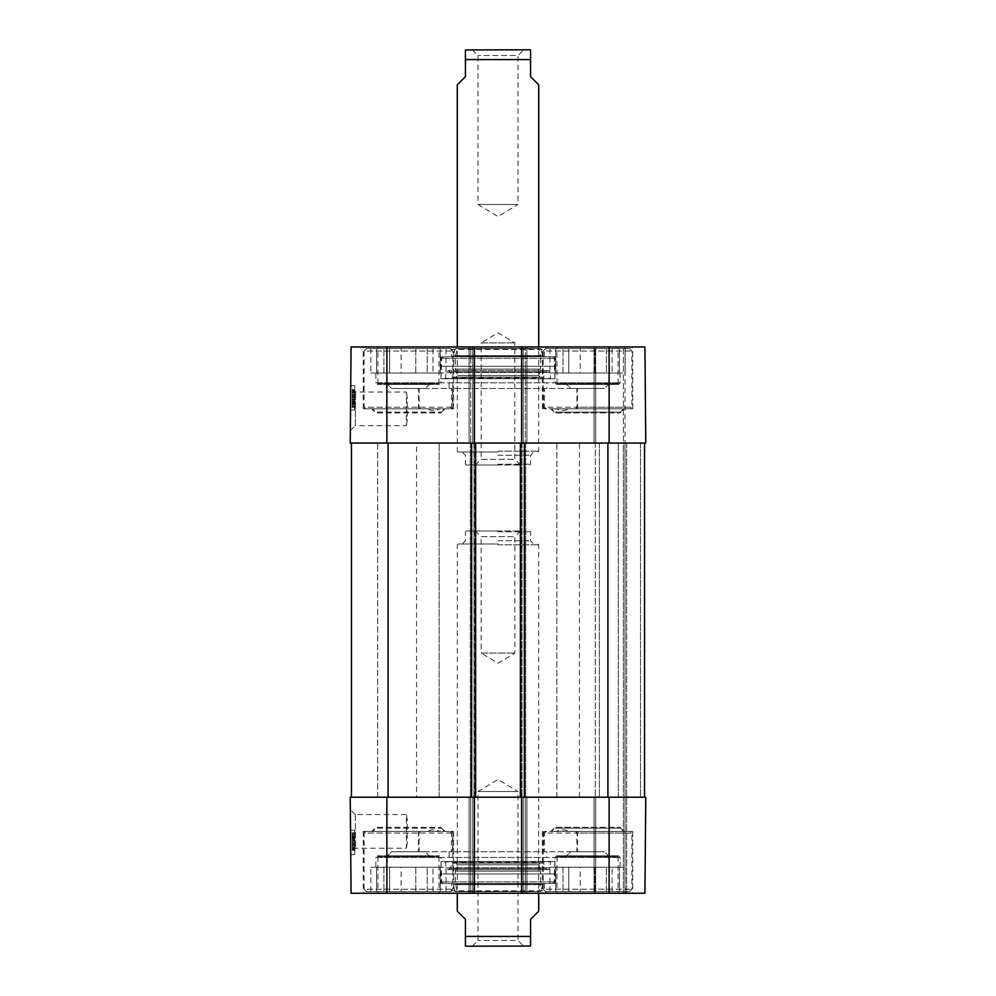 <?xml version="1.0" encoding="UTF-8"?>
<svg xmlns="http://www.w3.org/2000/svg" width="996" height="996" viewBox="0 0 996 996"><rect width="100%" height="100%" fill="white"/><g stroke="black" fill="none" stroke-linecap="round" stroke-linejoin="round"><path stroke-width="0.75" stroke-dasharray="4.98 3.74" d="M609.278 383.609L604.385 388.49L608.456 384.419L566.662 384.419L570.733 388.49L604.385 388.49L570.733 388.49L604.385 388.49L570.733 388.49L565.84 383.609L609.278 383.609L565.84 383.609M430.16 383.609L425.267 388.49L429.338 384.419L387.544 384.419L391.615 388.49L425.267 388.49L391.615 388.49L425.267 388.49L391.615 388.49L386.722 383.609L430.16 383.609L386.722 383.609M407.215 397.242C406.169 390.345 406.169 390.345 407.215 397.242C406.169 390.345 406.169 390.345 407.215 397.242L407.215 420.461C406.169 427.346 406.169 427.346 407.215 420.461C406.169 427.346 406.169 427.346 407.215 420.461L407.215 397.242M577.493 408.846L577.493 388.49L543.505 388.49L543.505 408.846L546.493 408.846L544.476 407.215L544.476 388.49L576.921 388.49L576.921 407.215L575.7 408.846L632.746 408.846L543.505 408.846M418.507 408.846L418.507 388.49L452.495 388.49L419.079 388.49L419.079 407.215L420.3 408.846L363.254 408.846L453.628 408.846L449.507 408.846L451.524 407.215L451.524 388.49M543.505 388.49L544.476 388.49M546.854 388.49L449.146 388.49L546.854 388.49L546.854 382.8L449.146 382.8L546.854 382.8M452.495 388.49L452.495 408.846M366.516 348.6L450.366 348.6L366.516 348.6L364.075 351.04L452.819 351.04L364.075 351.04L364.075 407.215L419.079 407.215M451.524 407.215L364.075 407.215L365.694 408.846L420.3 408.846M449.507 408.846L365.694 408.846M545.634 348.6L629.484 348.6L545.634 348.6L543.181 351.04L631.925 351.04L543.181 351.04L543.181 407.215L631.925 407.215L576.921 407.215M544.476 407.215L543.181 407.215L544.812 408.846L630.306 408.846L575.7 408.846M546.493 408.846L544.812 408.846M350.343 430.571L355.273 425.678L355.647 392.05L355.261 425.678L406.405 425.678L406.405 392.026L355.647 392.026L350.716 387.07L350.343 430.583L350.716 387.07M451.586 356.742L544.414 356.742L451.586 356.742L451.586 349.409L544.414 349.409L451.586 349.409L449.146 346.969L546.854 346.969L449.146 346.969M544.09 356.742L451.91 356.742L544.09 356.742L542.671 355.634L453.329 355.634L542.671 355.634L540.94 348.712L455.06 348.712L540.94 348.712L457.289 348.6L538.712 348.6L540.666 356.431L455.334 356.431L540.666 356.431L540.666 369.118L455.334 369.118L540.666 369.118L538.712 375.504L457.289 375.504L538.712 375.504L540.492 377.459L455.508 377.459L543.592 377.135L452.408 377.135L543.592 377.135L545.82 371.882L450.18 371.882L545.82 371.882C547.451 370.039 548.808 370.238 549.867 372.454L550.601 378.343L445.399 378.343L554.996 378.729L441.004 378.729L554.996 378.729L554.336 366.291L441.664 366.291L554.336 366.291L554.336 358.373L552.718 356.742L443.282 356.742L552.718 356.742M441.004 356.742L554.996 356.742L441.004 356.742L441.004 382.8L554.996 382.8L375.878 382.8L377.509 384.419L439.385 384.419L377.509 384.419M387.544 384.419L429.338 384.419M376.575 348.6L376.575 373.027L370.836 373.027L376.575 373.027L376.575 348.6L389.635 348.6L389.635 373.027L383.896 373.027L383.896 348.6L383.896 373.027L401.114 373.027L389.635 373.027L389.635 348.6L376.575 348.6M370.836 348.6L370.836 373.027M415.768 373.027L415.768 348.6L427.247 348.6L427.247 373.027L415.768 373.027L432.986 373.027L427.247 373.027L427.247 348.6L415.768 348.6L415.768 373.027L401.114 373.027L401.114 348.6L401.114 373.027L415.768 373.027M446.046 348.6L440.307 348.6L440.307 373.027L440.307 348.6L446.046 348.6L446.046 373.027L440.307 373.027L446.046 373.027M432.986 348.6L432.986 373.027L432.986 348.6L427.247 348.6L440.307 348.6L432.986 348.6M389.635 348.6L401.114 348.6L389.635 348.6M401.114 348.6L415.768 348.6L401.114 348.6M440.307 373.027L432.986 373.027L440.307 373.027M383.896 373.027L376.575 373.027L383.896 373.027M375.878 373.027L441.004 373.027L375.878 373.027L375.878 382.8L441.004 382.8L439.385 384.419M566.662 384.419L608.456 384.419M556.615 384.419L618.491 384.419L556.615 384.419L554.996 382.8L620.122 382.8L554.996 382.8L554.996 356.742M555.693 348.6L555.693 373.027L549.954 373.027L555.693 373.027L555.693 348.6L568.753 348.6L568.753 373.027L563.014 373.027L563.014 348.6L563.014 373.027L580.232 373.027L568.753 373.027L568.753 348.6L555.693 348.6M549.954 348.6L549.954 373.027M594.886 373.027L594.886 348.6L606.365 348.6L606.365 373.027L594.886 373.027L612.104 373.027L606.365 373.027L606.365 348.6L594.886 348.6L594.886 373.027L580.232 373.027L580.232 348.6L580.232 373.027L594.886 373.027M625.164 348.6L619.425 348.6L619.425 373.027L619.425 348.6L625.164 348.6L625.164 373.027L619.425 373.027L625.164 373.027M612.104 348.6L612.104 373.027L612.104 348.6L606.365 348.6L619.425 348.6L612.104 348.6M568.753 348.6L580.232 348.6L568.753 348.6M580.232 348.6L594.886 348.6L580.232 348.6M619.425 373.027L612.104 373.027L619.425 373.027M563.014 373.027L555.693 373.027L563.014 373.027M554.996 373.027L620.122 373.027L554.996 373.027L554.996 382.8M352.285 394.64L352.173 406.268L352.323 389.922L352.285 394.64L354.725 394.665L354.75 391.59L352.31 391.565M354.75 391.59L354.676 399.272L352.235 399.247M354.676 399.272L354.7 397.678L352.248 397.653M354.7 397.678L352.248 397.902M354.688 397.927L354.626 406.293L352.173 406.268L354.626 406.293L354.638 404.376L352.198 404.364L354.638 404.376L354.676 400.019L352.235 399.994L352.298 392.063L352.235 400.006L354.676 400.031L354.663 401.027L352.223 401.015M354.663 401.027L354.763 389.946L352.323 389.922M354.763 389.946L354.725 394.491L352.285 394.466M354.738 392.561L354.613 406.505L352.173 406.48L352.273 394.951L352.173 406.48L352.323 390.195L352.173 406.48L354.613 406.505L354.738 392.561L352.298 392.549M354.638 403.853L354.763 390.22L354.613 406.505L352.173 406.48L354.613 406.505L354.763 390.22L352.323 390.195L354.763 390.22L354.638 403.853L352.198 403.828M354.638 404.077L354.763 390.22L352.323 390.195L354.763 390.22L354.638 404.077L352.198 404.065M354.763 390.22L352.323 390.195L354.763 390.22M354.738 393.096L354.676 400.031L354.738 393.096L352.298 393.071M354.738 392.088L352.298 392.063M354.738 392.362L352.298 392.349M352.223 400.865L352.285 393.906L352.211 401.923L352.223 400.865L354.663 400.878L354.663 401.948L352.211 401.923M354.663 401.948L354.663 400.878M354.725 393.93L352.285 393.906M354.713 395.3L352.273 395.275M352.198 403.554L352.31 390.395L352.198 403.554L354.638 403.567L354.651 402.87L352.211 402.845M354.663 401.226L354.613 407.489L354.663 401.226L352.223 401.201M352.211 402.882L352.31 390.88L354.75 390.905L352.31 390.88L352.173 407.464L352.211 402.882L354.651 402.907L354.713 396.035L354.75 390.706L352.31 390.681M354.75 390.706L354.75 391.988L352.298 391.963M354.75 391.988L354.763 390.407L352.31 390.395M354.763 390.407L354.75 391.104L352.31 391.092M354.75 391.104L354.738 392.76L352.298 392.735M354.738 392.76L354.651 403.33L352.198 403.305M354.651 403.33L354.663 402.01L352.211 401.986M354.663 402.01L354.638 403.567M354.738 392.324L354.613 407.489L354.763 390.631L354.626 405.808L354.738 392.287L352.298 392.3L352.186 405.795L352.31 390.606L352.298 392.312L354.738 392.324L352.298 392.262M354.626 405.808L352.186 405.795L354.626 405.808M354.651 402.496L352.211 402.484M354.651 402.72L352.211 402.695M354.613 407.489L352.173 407.464L352.235 399.035L352.173 407.464L354.613 407.489M354.738 392.86L352.298 392.835L354.738 392.86M354.763 390.631L352.31 390.606M354.588 410.103L354.8 385.676L354.588 410.103L354.8 385.676L354.588 410.103L350.517 410.066L350.729 385.639L350.517 410.066L354.588 410.103L350.517 410.066L350.729 385.639L354.8 385.676L350.729 385.639L350.517 410.066L354.588 410.103M350.729 385.639L354.8 385.676L350.729 385.639M350.231 443.046L351.065 346.969L474.395 346.969L472.764 346.969L474.395 346.969L474.395 443.046L350.231 443.046M438.975 383.609L377.907 383.609L438.975 383.609L438.975 346.969L377.907 346.969L438.975 346.969M618.093 383.609L557.025 383.609L618.093 383.609L618.093 346.969L557.025 346.969L618.093 346.969M521.605 346.969L521.605 443.046L520.385 443.046L525.676 443.046L521.605 443.046L521.605 797.211L525.676 797.211L520.385 797.211L644.549 797.211L595.297 797.211L625.015 797.211L625.015 443.046L623.384 443.046L644.549 443.046L521.605 443.046L521.605 346.969L470.722 346.969L474.395 346.969L474.395 443.046L470.324 443.046L475.615 443.046L351.451 443.046L645.769 443.046L469.091 443.046L526.909 443.046L521.605 443.046L521.605 346.969L644.935 346.969L594.077 346.969L644.935 346.969L645.769 443.046L594.077 443.046L626.633 443.046L625.015 443.046L625.015 346.969L625.015 797.211L594.077 797.211L645.769 797.211L625.015 797.211L625.015 893.275L594.077 893.275L626.633 893.275L625.015 893.275L625.015 797.211L625.015 893.275L625.015 797.211L644.549 797.211L520.385 797.211L645.769 797.211L644.935 893.275L521.605 893.275L526.909 893.275L521.605 893.275L521.605 797.211L469.091 797.211L526.909 797.211L521.605 797.211L521.605 893.275L351.065 893.275L350.231 797.211L474.395 797.211L474.395 893.275M453.628 408.846L453.628 346.969L363.254 346.969L453.628 346.969M632.746 408.846L632.746 346.969L542.372 346.969L632.746 346.969M470.722 346.969L472.764 346.969L469.091 346.969L470.722 346.969L470.722 443.046L470.722 346.969M525.278 346.969L526.909 346.969L525.278 346.969L525.278 443.046L525.278 346.969M449.146 388.49L449.146 382.8M594.077 443.046L594.077 346.969L594.077 443.046M645.769 443.046L644.935 346.969L645.769 443.046M526.909 443.046L526.909 346.969L526.909 443.046M469.091 443.046L469.091 346.969L469.091 443.046M521.605 443.046L521.605 797.211L474.395 797.211L474.395 346.969M567.035 408.846L556.067 408.846C560.736 410.912 564.993 410.912 568.841 408.846L623.384 408.846L551.734 408.846L554.996 412.917L620.122 412.917L554.996 412.917L550.925 408.846L556.067 408.846M568.841 408.846L550.925 408.846M558.196 408.846L551.734 408.846M427.16 408.846L372.616 408.846L375.878 412.107L441.004 412.107L375.878 412.107L375.878 412.917L441.004 412.917L375.878 412.917L371.807 408.846L439.933 408.846C435.264 410.912 431.007 410.912 427.16 408.846L371.807 408.846M437.804 408.846L439.933 408.846M372.616 408.846L428.965 408.846M609.278 856.647L604.385 851.754L608.456 855.825L566.662 855.825L570.733 851.754L604.385 851.754L570.733 851.754L604.385 851.754L570.733 851.754L565.84 856.647L609.278 856.647L565.84 856.647M430.16 856.647L425.267 851.754L429.338 855.825L387.544 855.825L391.615 851.754L425.267 851.754L391.615 851.754L425.267 851.754L391.615 851.754L386.722 856.647L430.16 856.647L386.722 856.647M407.215 843.014C406.169 849.899 406.169 849.899 407.215 843.014C406.169 849.899 406.169 849.899 407.215 843.014L407.215 819.795C406.169 812.898 406.169 812.898 407.215 819.795C406.169 812.898 406.169 812.898 407.215 819.795L407.215 843.014M577.493 831.399L577.493 851.754L543.505 851.754L543.505 831.399L546.493 831.399L544.476 833.03L544.476 851.754L576.921 851.754L576.921 833.03L575.7 831.399L632.746 831.399L543.505 831.399M418.507 831.399L418.507 851.754L452.495 851.754L419.079 851.754L419.079 833.03L420.3 831.399L363.254 831.399L453.628 831.399L449.507 831.399L451.524 833.03L451.524 851.754M543.505 851.754L544.476 851.754M546.854 851.754L449.146 851.754L546.854 851.754L546.854 857.456L449.146 857.456L546.854 857.456M452.495 851.754L452.495 831.399M366.516 891.657L450.366 891.657L366.516 891.657L364.075 889.204L452.819 889.204L364.075 889.204L364.075 833.03L419.079 833.03M451.524 833.03L364.075 833.03L365.694 831.399L420.3 831.399M449.507 831.399L365.694 831.399M545.634 891.657L629.484 891.657L545.634 891.657L543.181 889.204L631.925 889.204L543.181 889.204L543.181 833.03L631.925 833.03L576.921 833.03M544.476 833.03L543.181 833.03L544.812 831.399L630.306 831.399L575.7 831.399M546.493 831.399L544.812 831.399M355.261 814.579L355.647 848.194L355.261 814.579L406.405 814.579L406.405 848.231L355.647 848.231L350.716 853.174L350.343 809.673L350.716 853.174M451.586 883.514L544.414 883.514L451.586 883.514L451.586 890.835L544.414 890.835L451.586 890.835L449.146 893.275L546.854 893.275L449.146 893.275M544.09 883.514L451.91 883.514L544.09 883.514L542.671 884.622L453.329 884.622L542.671 884.622L540.94 891.532L455.06 891.532L540.94 891.532L457.289 891.657L538.712 891.657L540.666 883.813L455.334 883.813L540.666 883.813L540.666 871.139L455.334 871.139L540.666 871.139L538.712 864.74L457.289 864.74L538.712 864.74L540.492 862.797L455.508 862.797L543.592 863.121L452.408 863.121L543.592 863.121L545.82 868.375L450.18 868.375L545.82 868.375C547.451 870.205 548.808 870.018 549.867 867.802L550.601 861.913L445.399 861.913L554.996 861.528L441.004 861.528L554.996 861.528L554.336 873.953L441.664 873.953L554.336 873.953L554.336 881.883L552.718 883.514L443.282 883.514L552.718 883.514M441.004 883.514L554.996 883.514L441.004 883.514L441.004 857.456L554.996 857.456L375.878 857.456L377.509 855.825L439.385 855.825L377.509 855.825M387.544 855.825L429.338 855.825M376.575 891.657L376.575 867.23L370.836 867.23L376.575 867.23L376.575 891.657L389.635 891.657L389.635 867.23L383.896 867.23L383.896 891.657L383.896 867.23L401.114 867.23L389.635 867.23L389.635 891.657L376.575 891.657M370.836 891.657L370.836 867.23M415.768 867.23L415.768 891.657L427.247 891.657L427.247 867.23L415.768 867.23L432.986 867.23L427.247 867.23L427.247 891.657L415.768 891.657L415.768 867.23L401.114 867.23L401.114 891.657L401.114 867.23L415.768 867.23M446.046 891.657L440.307 891.657L440.307 867.23L440.307 891.657L446.046 891.657L446.046 867.23L440.307 867.23L446.046 867.23M432.986 891.657L432.986 867.23L432.986 891.657L427.247 891.657L440.307 891.657L432.986 891.657M389.635 891.657L401.114 891.657L389.635 891.657M401.114 891.657L415.768 891.657L401.114 891.657M440.307 867.23L432.986 867.23L440.307 867.23M383.896 867.23L376.575 867.23L383.896 867.23M375.878 867.23L441.004 867.23L375.878 867.23L375.878 857.456L441.004 857.456L439.385 855.825M566.662 855.825L608.456 855.825M556.615 855.825L618.491 855.825L556.615 855.825L554.996 857.456L620.122 857.456L554.996 857.456L554.996 883.514M555.693 891.657L555.693 867.23L549.954 867.23L555.693 867.23L555.693 891.657L568.753 891.657L568.753 867.23L563.014 867.23L563.014 891.657L563.014 867.23L580.232 867.23L568.753 867.23L568.753 891.657L555.693 891.657M549.954 891.657L549.954 867.23M594.886 867.23L594.886 891.657L606.365 891.657L606.365 867.23L594.886 867.23L612.104 867.23L606.365 867.23L606.365 891.657L594.886 891.657L594.886 867.23L580.232 867.23L580.232 891.657L580.232 867.23L594.886 867.23M625.164 891.657L619.425 891.657L619.425 867.23L619.425 891.657L625.164 891.657L625.164 867.23L619.425 867.23L625.164 867.23M612.104 891.657L612.104 867.23L612.104 891.657L606.365 891.657L619.425 891.657L612.104 891.657M568.753 891.657L580.232 891.657L568.753 891.657M580.232 891.657L594.886 891.657L580.232 891.657M619.425 867.23L612.104 867.23L619.425 867.23M563.014 867.23L555.693 867.23L563.014 867.23M554.996 867.23L620.122 867.23L554.996 867.23L554.996 857.456M352.285 845.604L352.173 833.976L352.323 850.323L352.285 845.604L354.725 845.592L354.75 848.667L352.31 848.692M354.75 848.667L354.676 840.985L352.235 841.01M354.676 840.985L354.7 842.566L352.248 842.591M354.7 842.566L352.248 842.342M354.688 842.317L354.626 833.963L352.173 833.976L354.626 833.963L354.638 835.868L352.198 835.893L354.638 835.868L354.676 840.238L352.235 840.263L352.298 848.181L352.235 840.25L354.676 840.226L354.663 839.217L352.223 839.242M354.663 839.217L354.763 850.298L352.323 850.323M354.763 850.298L354.725 845.766L352.285 845.778M354.738 847.683L354.613 833.752L352.173 833.764L352.323 850.049L352.173 833.764L354.613 833.752L354.738 847.683L352.298 847.708M354.638 836.403L354.763 850.036L354.613 833.752L352.173 833.764L354.613 833.752L354.763 850.036L352.323 850.049L354.763 850.036L354.638 836.403L352.198 836.428M354.638 836.167L354.763 850.036L352.323 850.049L354.763 850.036L354.638 836.167L352.198 836.192M354.763 850.036L352.323 850.049L354.763 850.036M354.738 847.16L354.676 840.226L354.738 847.16L352.298 847.185M354.738 848.169L352.298 848.181M354.638 836.677L352.198 836.702L352.31 849.364L354.75 849.351L352.31 849.364L352.298 847.957L354.738 847.932L354.613 832.768L354.763 849.837L354.638 836.677L354.75 849.351L354.738 847.932L352.298 847.907M352.223 839.391L352.285 846.339L352.211 838.333L352.223 839.391L354.663 839.367M354.725 846.326L352.285 846.339M354.713 844.957L352.273 844.969M354.663 838.308L352.211 838.333M354.651 837.387L352.211 837.412L352.31 849.862L352.198 836.702M354.663 839.018L352.223 839.043M354.75 849.551L352.31 849.576M354.75 848.268L352.298 848.293M354.763 849.837L352.31 849.862M354.75 849.14L352.31 849.165M354.738 847.496L352.298 847.509M354.651 836.914L352.198 836.939M354.663 838.246L352.211 838.259M354.738 847.957L352.298 847.982L352.173 832.781L352.211 837.375L354.651 837.35L352.211 837.312M354.626 834.436L352.186 834.461L352.235 841.222L352.186 834.461L354.626 834.436M354.651 837.748L352.211 837.773M354.651 837.536L352.211 837.561M354.613 832.768L352.173 832.781L352.31 849.65L352.173 832.781L354.613 832.768M354.738 847.397L352.298 847.422L354.738 847.397M354.763 849.625L352.31 849.65M354.588 830.154L354.8 854.568L354.588 830.154L354.8 854.568L354.588 830.154L350.517 830.178L350.729 854.605L350.517 830.178L354.588 830.154L350.517 830.178L350.729 854.605L354.8 854.568L350.729 854.605L350.517 830.178L354.588 830.154M350.729 854.605L354.8 854.568L350.729 854.605M438.975 856.647L377.907 856.647L438.975 856.647L438.975 893.275L377.907 893.275L438.975 893.275M618.093 856.647L557.025 856.647L618.093 856.647L618.093 893.275L557.025 893.275L618.093 893.275M453.628 831.399L453.628 893.275L363.254 893.275L453.628 893.275M632.746 831.399L632.746 893.275L542.372 893.275L632.746 893.275M449.146 851.754L449.146 857.456M594.077 797.211L594.077 893.275L594.077 797.211M644.935 893.275L645.769 797.211L644.935 893.275M526.909 797.211L526.909 893.275L526.909 797.211M469.091 797.211L469.091 893.275L469.091 797.211M521.605 797.211L521.605 893.275M567.035 831.399L556.067 831.399C560.736 829.344 564.993 829.344 568.841 831.399L623.384 831.399L551.734 831.399L554.996 827.327L620.122 827.327L554.996 827.327L550.925 831.399L556.067 831.399M568.841 831.399L550.925 831.399M558.196 831.399L551.734 831.399M427.16 831.399L372.616 831.399L375.878 828.149L441.004 828.149L375.878 828.149L375.878 827.327L441.004 827.327L375.878 827.327L371.807 831.399L439.933 831.399C435.264 829.344 431.007 829.344 427.16 831.399L371.807 831.399M437.804 831.399L439.933 831.399M372.616 831.399L428.965 831.399M416.577 797.211L579.423 797.211L416.577 797.211L416.577 443.046L579.423 443.046L416.577 443.046M377.708 797.211L439.174 797.211L377.708 797.211L377.708 443.046L439.174 443.046L377.708 443.046L439.174 443.046L377.708 443.046L377.708 797.211L439.174 797.211L377.708 797.211M556.826 797.211L618.292 797.211L556.826 797.211L556.826 443.046L618.292 443.046L556.826 443.046L618.292 443.046L556.826 443.046L556.826 797.211L618.292 797.211L556.826 797.211M388.091 797.211L471.544 797.211L351.451 797.211L388.091 797.211L388.091 443.046M475.615 797.211L470.324 797.211L475.615 797.211L470.324 797.211L475.615 797.211L475.615 443.046M351.451 443.046L351.451 797.211M470.324 443.046L470.324 797.211L470.324 443.046M525.676 443.046L525.676 797.211L525.676 443.046M520.385 443.046L520.385 797.211M644.549 443.046L644.549 797.211M623.384 443.046L595.297 443.046L595.297 797.211L595.297 443.046L623.384 443.046L623.384 346.969L623.384 893.275L623.384 443.046M625.015 443.046L625.015 797.211L625.015 443.046M472.278 946.2L477.98 940.498L477.98 791.509L498 779.482L518.02 791.509L477.98 791.509L518.02 791.509L518.02 940.498L477.98 940.498L518.02 940.498L523.722 946.2L472.278 946.2L523.722 946.2M528.938 946.2L467.062 946.2M538.712 911.191L530.569 919.333L530.569 946.063M465.431 946.063L465.431 919.333L457.289 911.191M520.522 530.98L514.832 536.67L514.832 653.102L498 663.212L481.168 653.102L514.832 653.102L481.168 653.102L481.168 536.67L514.832 536.67L481.168 536.67L475.478 530.98L520.522 530.98L475.478 530.98M498 530.98L466.253 530.98L498 530.98M498 544.812L538.712 544.812L498 544.812M498 544.003L458.11 544.003L498 544.003M498 531.789L530.569 531.789L498 531.789M472.278 49.8L477.98 55.502L477.98 204.491L498 216.518L518.02 204.491L477.98 204.491L518.02 204.491L518.02 55.502L477.98 55.502L518.02 55.502L523.722 49.8L472.278 49.8L523.722 49.8M467.062 49.8L528.938 49.8M530.569 49.937L530.569 76.667L538.712 84.809M457.289 84.809L465.431 76.667L465.431 49.937M520.522 465.02L514.832 459.33L514.832 342.898L498 332.789L481.168 342.898L514.832 342.898L481.168 342.898L481.168 459.33L514.832 459.33L481.168 459.33L475.478 465.02L520.522 465.02L475.478 465.02M498 465.02L466.253 465.02L498 465.02M498 451.188L538.712 451.188L498 451.188M498 451.997L458.11 451.997L498 451.997M498 464.211L530.569 464.211L498 464.211M554.336 358.373L441.664 358.373L554.336 358.373M549.867 372.454L446.133 372.454L549.867 372.454M354.713 395.574L352.273 395.549M354.713 395.761L352.273 395.736M354.75 391.926L352.298 391.901M354.713 394.976L352.273 394.951M354.713 395.175L352.273 395.151M354.7 396.968L352.26 396.943L354.7 396.993M354.676 399.359L352.235 399.334M354.75 391.03L352.31 391.005M354.7 397.006L352.26 396.993M354.651 402.957L352.211 402.932M354.713 396.035L352.273 396.01M354.638 404.625L352.198 404.613M354.688 399.047L352.235 399.035L354.688 399.047M595.695 443.046L595.695 346.969L595.695 443.046M626.633 443.046L626.633 893.275L626.633 443.046M472.764 443.046L472.764 346.969L472.764 443.046M523.236 443.046L523.236 346.969L523.236 443.046M386.871 443.046L386.871 346.969M609.129 443.046L609.129 346.969M554.996 412.107L620.122 412.107L554.996 412.107M554.336 881.883L441.664 881.883L554.336 881.883M549.867 867.802L446.133 867.802L549.867 867.802M354.713 844.683L352.273 844.708M354.713 844.496L352.273 844.521M354.75 848.331L352.298 848.355M354.713 845.28L352.273 845.293M354.713 845.081L352.273 845.094M354.7 843.288L352.26 843.263M354.676 840.898L352.235 840.91M354.75 849.227L352.31 849.252M354.713 844.222L352.273 844.247M354.638 835.619L352.198 835.644M354.688 841.197L352.235 841.222L354.688 841.197M354.738 847.92L352.298 847.945M595.695 797.211L595.695 893.275L595.695 797.211M525.278 797.211L525.278 893.275L525.278 797.211M470.722 797.211L470.722 893.275L470.722 797.211M472.764 797.211L472.764 893.275L472.764 797.211M523.236 797.211L523.236 893.275L523.236 797.211M609.129 797.211L609.129 893.275M386.871 797.211L386.871 893.275M554.996 828.149L620.122 828.149L554.996 828.149M471.544 443.046L471.544 797.211M473.984 443.046L473.984 797.211L473.984 443.046M471.942 443.046L471.942 797.211L471.942 443.046M524.058 443.046L524.058 797.211L524.058 443.046M522.016 443.046L522.016 797.211L522.016 443.046M524.456 443.046L524.456 797.211M607.909 443.046L607.909 797.211M640.478 443.046L640.478 797.211L640.478 443.046M599.368 443.046L599.368 797.211L599.368 443.046M474.395 443.046L474.395 797.211M530.569 936.427L465.431 936.427M498 540.741L530.569 540.741L498 540.741M465.431 59.573L530.569 59.573M498 455.259L530.569 455.259L498 455.259M450.366 348.6L452.819 351.04L452.819 407.215L451.188 408.846M629.484 348.6L631.925 351.04L631.925 407.215L630.306 408.846M443.282 356.742L441.664 358.373L441.004 378.729L445.399 378.343L446.133 372.454L448.225 370.587L450.18 371.882L452.408 377.135L455.508 377.459L457.289 375.504L455.334 369.118L455.334 356.431L457.289 348.6L455.06 348.712L453.329 355.634L451.91 356.742M547.775 370.587L448.225 370.587L547.775 370.587M441.004 373.027L441.004 382.8M620.122 373.027L620.122 382.8L618.491 384.419M363.254 408.846L363.254 346.969M542.372 408.846L542.372 346.969M557.025 383.609L557.025 346.969M377.907 383.609L377.907 346.969M544.414 356.742L544.414 349.409L546.854 346.969M623.384 408.846L620.122 412.917L624.193 408.846M444.266 408.846L441.004 412.917L445.075 408.846M450.366 891.657L452.819 889.204L452.819 833.03L451.188 831.399M629.484 891.657L631.925 889.204L631.925 833.03L630.306 831.399M443.282 883.514L441.664 881.883L441.004 861.528L445.399 861.913L446.133 867.802L448.225 869.657L547.775 869.657L448.225 869.657L450.18 868.375L452.408 863.121L455.508 862.797L457.289 864.74L455.334 871.139L455.334 883.813L457.289 891.657L455.06 891.532L453.329 884.622L451.91 883.514M441.004 867.23L441.004 857.456M620.122 867.23L620.122 857.456L618.491 855.825M355.273 814.566L350.343 809.673M363.254 831.399L363.254 893.275M542.372 831.399L542.372 893.275M557.025 856.647L557.025 893.275M377.907 856.647L377.907 893.275M544.414 883.514L544.414 890.835L546.854 893.275M623.384 831.399L620.122 827.327L624.193 831.399M444.266 831.399L441.004 827.327L445.075 831.399M579.423 797.211L579.423 443.046M439.174 797.211L439.174 443.046L439.174 797.211M618.292 797.211L618.292 443.046L618.292 797.211M458.11 544.003L457.289 544.812L457.289 893.275M537.89 544.003L538.712 544.812L538.712 893.275M466.253 530.98L465.431 531.789L465.431 540.741L462.181 544.003M529.748 530.98L530.569 531.789L530.569 540.741L533.819 544.003M537.89 451.997L538.712 451.188L538.712 346.969M458.11 451.997L457.289 451.188L457.289 346.969M529.748 465.02L530.569 464.211L530.569 455.259L533.819 451.997M466.253 465.02L465.431 464.211L465.431 455.259L462.181 451.997"/><path stroke-width="1.49" d="M521.605 443.046L350.231 443.046L351.065 346.969L521.605 346.969L521.605 443.046L645.769 443.046L644.935 346.969L521.605 346.969M474.395 443.046L474.395 346.969M350.231 797.211L351.065 893.275L474.395 893.275L474.395 797.211L350.231 797.211M609.129 797.211L521.605 797.211L521.605 893.275L644.935 893.275L645.769 797.211L609.129 797.211L609.129 893.275M521.605 893.275L474.395 893.275M474.395 797.211L521.605 797.211M351.451 443.046L351.451 797.211M644.549 443.046L644.549 797.211M520.385 443.046L520.385 797.211M475.615 443.046L475.615 797.211M457.289 893.275L457.289 911.191L465.431 919.333L465.431 946.063L467.062 946.2L530.569 946.063L530.569 919.333L538.712 911.191L538.712 893.275M538.712 346.969L538.712 84.809L530.569 76.667L530.569 49.937L528.938 49.8L465.431 49.937L465.431 76.667L457.289 84.809L457.289 346.969M609.129 443.046L609.129 346.969M386.871 443.046L386.871 346.969M386.871 797.211L386.871 893.275M607.909 443.046L607.909 797.211M524.456 443.046L524.456 797.211M471.544 443.046L471.544 797.211M388.091 797.211L388.091 443.046M465.431 936.427L530.569 936.427M530.569 59.573L465.431 59.573"/></g></svg>
